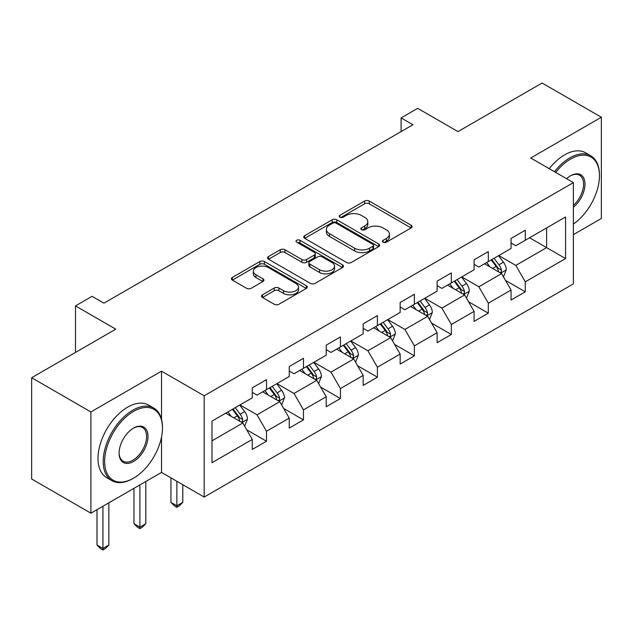 <?xml version="1.0" encoding="UTF-8"?>
<svg xmlns="http://www.w3.org/2000/svg" width="633" height="633" viewBox="0 0 633 633"><rect width="100%" height="100%" fill="white"/><g stroke="black" fill="none" stroke-linecap="round" stroke-linejoin="round"><path stroke-width="0.95" d="M383.155 242.194A2.303 1.329 0 0 0 386.415 242.194L411.134 227.92A3.292 1.899 0 0 0 412.091 226.574A3.292 1.899 0 0 0 411.134 225.237L369.261 201.065A3.292 1.899 0 0 0 364.608 201.065L339.889 215.331A2.303 1.329 0 0 0 339.217 216.272A2.303 1.329 0 0 0 339.889 217.214A2.303 1.329 0 0 0 343.149 217.214L346.346 215.362A10.524 6.077 0 0 1 361.237 215.362L364.727 217.38A10.524 6.077 0 0 1 367.805 221.677A10.524 6.077 0 0 1 364.727 225.973L361.522 227.817A2.303 1.329 0 0 0 360.85 228.758A2.303 1.329 0 0 0 361.522 229.7A2.303 1.329 0 0 0 364.782 229.7L367.979 227.856A10.524 6.077 0 0 1 382.87 227.856L386.359 229.866A10.524 6.077 0 0 1 389.437 234.163A10.524 6.077 0 0 1 386.359 238.467L383.155 240.311A2.303 1.329 0 0 0 382.482 241.252A2.303 1.329 0 0 0 383.155 242.194L383.155 240.311M262.489 294.804A3.292 1.899 0 0 0 261.524 296.141A3.292 1.899 0 0 0 262.489 297.486L274.239 304.267A3.292 1.899 0 0 0 278.892 304.267L306.34 288.419A3.292 1.899 0 0 0 307.298 287.081A3.292 1.899 0 0 0 306.34 285.736L264.467 261.564A3.292 1.899 0 0 0 259.815 261.564L232.366 277.412A3.292 1.899 0 0 0 231.401 278.749A3.292 1.899 0 0 0 232.366 280.095L246.554 288.284A3.292 1.899 0 0 0 251.206 288.284L262.956 281.503A3.292 1.899 0 0 0 263.921 280.166A3.292 1.899 0 0 0 262.956 278.821L255.922 274.754A8.799 5.08 0 0 1 253.342 271.161A8.799 5.08 0 0 1 258.77 266.469A8.799 5.08 0 0 1 268.36 267.569L295.928 283.489A8.799 5.08 0 0 1 298.507 287.081A8.799 5.08 0 0 1 293.071 291.773A8.799 5.08 0 0 1 283.481 290.674L278.892 288.023A3.292 1.899 0 0 0 274.239 288.023L262.489 294.804L262.489 297.486M573.387 234.629L601.35 218.48L601.35 117.232L542.101 83.026L457.975 131.601L417.693 108.338L401.1 117.92L412.953 124.756L103.931 303.175L92.078 296.331L75.493 305.905L75.493 352.431M161.518 419.228L161.518 371.167L90.899 411.941L31.65 377.735L115.776 329.168L75.493 305.905M161.518 371.167L204.174 395.799L573.387 182.636L573.387 283.885L204.174 497.047L204.174 395.799M601.35 117.232L530.731 158.005L573.387 182.636M346.583 262.505A3.292 1.899 0 0 0 351.236 262.505L378.676 246.656A3.292 1.899 0 0 0 379.642 245.311A3.292 1.899 0 0 0 378.676 243.966L336.811 219.793A3.292 1.899 0 0 0 332.159 219.793L304.71 235.642A3.292 1.899 0 0 0 303.745 236.987A3.292 1.899 0 0 0 304.71 238.332L346.583 262.505M297.605 242.684A2.303 1.329 0 0 1 299.939 243.017L299.939 240.279L342.508 264.855A3.292 1.899 0 0 1 343.474 266.192A3.292 1.899 0 0 1 342.508 267.537L315.06 283.386A3.292 1.899 0 0 1 310.407 283.386L268.542 259.214L268.542 256.523A3.292 1.899 0 0 0 267.577 257.868A3.292 1.899 0 0 0 268.542 259.214M268.542 256.523L280.284 249.742A3.292 1.899 0 0 1 284.937 249.742L301.917 259.546A3.292 1.899 0 0 0 306.57 259.546L314.364 255.052A3.292 1.899 0 0 0 315.329 253.706A3.292 1.899 0 0 0 314.364 252.361L296.687 242.154A2.303 1.329 0 0 1 296.007 241.22A2.303 1.329 0 0 1 297.431 239.986A2.303 1.329 0 0 1 299.939 240.279M90.899 411.941L90.899 513.189L31.65 478.983L31.65 377.735M246.712 429.799L266.501 441.225L266.501 431.239L289.249 418.104L289.249 428.09L303.468 419.877L303.468 409.891L326.217 396.756L326.217 406.742L340.435 398.537L340.435 388.551L363.184 375.416L363.184 385.402L377.403 377.189L377.403 367.203L400.151 354.069L400.151 364.054L414.37 355.849L414.37 345.863L437.126 332.729L437.126 342.714L451.345 334.501L451.345 324.515L474.093 311.381L474.093 321.366L488.312 313.161L488.312 303.175L511.06 290.041L511.06 300.026L525.279 291.821L525.279 281.827L565.57 258.573L565.57 216.977L546.611 227.92L546.611 247.622L565.57 258.573M266.501 441.225L252.282 449.43L252.282 439.444L211.992 462.707L211.992 421.111L252.282 397.848L252.282 387.863L266.501 379.658L266.501 389.643L289.249 376.508L289.249 366.523L303.468 358.31L303.468 368.295L326.217 355.16L326.217 345.175L340.435 336.97L340.435 346.955L363.184 333.82L363.184 323.835L377.403 315.622L377.403 325.607L400.151 312.473L400.151 302.487L414.37 294.282L414.37 304.267L437.126 291.133L437.126 281.147L451.345 272.934L451.345 282.919L474.093 269.785L474.093 259.799L488.312 251.594L488.312 261.579L511.06 248.445L511.06 238.459L525.279 230.246L525.279 240.239L565.57 216.977M262.703 391.835L279.77 401.686L257.022 414.821L239.954 404.97M252.282 392.381L257.022 395.119L266.501 389.643M257.022 414.821L266.501 431.239M279.77 401.686L289.249 418.104M299.678 370.487L316.737 380.338L293.989 393.473L276.922 383.622M289.249 371.033L293.989 373.771L303.468 368.295M293.989 393.473L303.468 409.891M316.737 380.338L326.217 396.756M336.645 349.147L353.705 358.998L330.956 372.133L313.897 362.282M326.217 349.693L330.956 352.431L340.435 346.955M330.956 372.133L340.435 388.551M353.705 358.998L363.184 375.416M373.612 327.799L390.672 337.65L367.923 350.785L350.864 340.934M363.184 328.345L367.923 331.083L377.403 325.607M367.923 350.785L377.403 367.203M390.672 337.65L400.151 354.069M410.58 306.459L427.647 316.31L404.891 329.445L387.831 319.594M400.151 307.005L404.891 309.743L414.37 304.267M404.891 329.445L414.37 345.863M427.647 316.31L437.126 332.729M447.547 285.111L464.614 294.962L441.866 308.097L424.798 298.246M437.126 285.657L441.866 288.395L451.345 282.919M441.866 308.097L451.345 324.515M464.614 294.962L474.093 311.381M484.522 263.771L501.581 273.622L478.833 286.757L461.766 276.906M474.093 264.317L478.833 267.055L488.312 261.579M478.833 286.757L488.312 303.175M501.581 273.622L511.06 290.041M529.544 237.771L546.611 247.622L515.8 265.409L498.741 255.558M511.06 242.969L515.8 245.707L525.279 240.239M515.8 265.409L525.279 281.827M90.899 513.189L161.518 472.416L204.174 497.047M401.1 117.92L401.1 131.601M211.992 440.813L242.803 423.026L225.736 413.175M242.803 423.026L252.282 439.444M505.49 280.395L525.279 291.821M468.523 301.735L488.312 313.161M431.556 323.083L451.345 334.501M394.588 344.423L414.37 355.849M357.613 365.771L377.403 377.189M320.646 387.111L340.435 398.537M283.679 408.459L303.468 419.877M161.518 472.416L161.518 437.118M384.081 242.518L386.359 241.197A10.524 6.077 0 0 0 389.437 236.9L389.437 234.163M367.805 221.677L367.805 224.414A10.524 6.077 0 0 1 364.727 228.711L362.448 230.024M411.086 227.943L369.261 203.794A3.292 1.899 0 0 0 364.608 203.794L340.815 217.538M378.637 246.68L336.811 222.531A3.292 1.899 0 0 0 332.159 222.531L304.75 238.356M372.869 246.253A2.303 1.329 0 0 0 373.541 245.311A2.303 1.329 0 0 0 372.869 244.37L336.115 223.156A2.303 1.329 0 0 0 332.855 223.156L329.484 225.103A10.524 6.077 0 0 0 326.399 229.399A10.524 6.077 0 0 0 329.484 233.696L354.607 248.199A10.524 6.077 0 0 0 369.49 248.199L372.869 246.253L372.869 248.991A2.303 1.329 0 0 0 373.541 248.049L373.541 245.311M326.399 229.399L326.399 232.137A10.524 6.077 0 0 0 329.484 236.433L329.484 233.696M372.869 248.991L369.49 250.937A10.524 6.077 0 0 1 354.607 250.937L329.484 236.433M268.582 259.237L280.284 252.48L280.284 249.742M315.329 253.706L315.329 256.444A3.292 1.899 0 0 1 314.364 257.789L306.57 262.284A3.292 1.899 0 0 1 301.917 262.284L284.937 252.48A3.292 1.899 0 0 0 280.284 252.48M299.939 243.017L342.469 267.561M319.538 269.721A8.799 5.08 0 0 0 329.128 270.821A8.799 5.08 0 0 0 334.564 266.129A8.799 5.08 0 0 0 331.985 262.537L322.268 256.927A3.292 1.899 0 0 0 317.624 256.927L309.83 261.429A3.292 1.899 0 0 0 308.864 262.774A3.292 1.899 0 0 0 309.83 264.111L319.538 269.721L319.538 272.459A8.799 5.08 0 0 0 329.128 273.559A8.799 5.08 0 0 0 334.564 268.867L334.564 266.129M308.864 262.774L308.864 265.504A3.292 1.899 0 0 0 309.83 266.849L309.83 264.111M319.538 272.459L309.83 266.849M298.507 287.081L298.507 289.819A8.799 5.08 0 0 1 293.071 294.511A8.799 5.08 0 0 1 283.481 293.411L278.892 290.753A3.292 1.899 0 0 0 274.239 290.753L262.537 297.51M253.342 271.161L253.342 273.899A8.799 5.08 0 0 0 255.922 277.491L255.922 274.754M262.909 281.535L255.922 277.491M306.293 288.45L264.467 264.301A3.292 1.899 0 0 0 259.815 264.301L232.414 280.118M503.457 276.866L506.273 269.761A8.878 5.127 -120 0 0 503.441 262.197L498.551 255.669M490.021 266.944L486.698 262.513M500.205 272.823L501.281 271.692L501.478 270.141A8.878 5.127 -120 0 0 498.939 264.8L494.041 258.272M491.817 259.554L497.245 266.794A4.526 2.611 60 0 1 498.068 268.17L501.478 270.141M491.2 259.91L496.09 266.438A8.878 5.127 60 0 1 498.638 271.779M573.387 224.066A40.884 23.603 120 0 0 599.451 175.792A40.884 23.603 120 0 0 570.539 159.105A40.884 23.603 120 0 0 555.687 172.421M554.461 171.709A41.889 24.189 -60 0 1 569.835 157.87A41.889 24.189 -60 0 1 590.779 155.797A41.889 24.189 -60 0 1 599.451 174.969L599.451 175.792M566.59 178.712A20.446 11.805 -60 0 1 570.539 175.792L570.539 175.792A20.446 11.805 -60 0 1 584.924 182.533A20.446 11.805 -60 0 1 573.387 207.213M549.246 168.695A41.889 24.189 -60 0 1 564.62 154.863A41.889 24.189 -60 0 1 585.565 152.782L590.779 155.797M573.387 205.353A19.441 11.22 120 0 0 583.112 188.523A19.441 11.22 120 0 0 579.551 175.238A19.441 11.22 120 0 0 570.183 176.006M132.843 478.572L133.555 478.168A40.884 23.603 120 0 0 162.459 428.09A40.884 23.603 120 0 0 133.555 411.395A40.884 23.603 120 0 0 104.643 461.473A40.884 23.603 120 0 0 133.555 478.168L132.843 478.572A41.889 24.189 -60 0 1 111.891 480.653A41.889 24.189 -60 0 1 105.474 447.08A41.889 24.189 -60 0 1 132.843 410.168A41.889 24.189 -60 0 1 153.787 408.087A41.889 24.189 -60 0 1 162.459 427.267L162.459 428.09M133.555 461.473A20.446 11.805 -60 0 1 119.099 453.125A20.446 11.805 -60 0 1 133.555 428.09L133.555 428.09A20.446 11.805 -60 0 1 148.003 436.438A20.446 11.805 -60 0 1 133.555 461.473M119.099 452.706A19.441 11.22 120 0 0 123.118 461.204A19.441 11.22 120 0 0 132.843 460.238A19.441 11.22 120 0 0 145.543 443.116A19.441 11.22 120 0 0 142.56 427.536A19.441 11.22 120 0 0 133.191 428.304M111.891 480.653L106.684 477.638A41.889 24.189 -60 0 1 100.259 444.073A41.889 24.189 -60 0 1 127.629 407.154A41.889 24.189 -60 0 1 148.573 405.08L153.787 408.087M466.481 298.206L469.306 291.101A8.878 5.127 -120 0 0 466.474 283.544L461.576 277.017M453.054 288.292L449.731 283.853M463.237 294.171L464.313 293.032L464.511 291.481A8.878 5.127 -120 0 0 461.963 286.14L457.073 279.612M454.85 280.894L460.278 288.142A4.526 2.611 60 0 1 461.101 289.518L464.511 291.481M454.233 281.258L459.123 287.786A8.878 5.127 60 0 1 461.663 293.126M429.514 319.546L432.331 312.449A8.878 5.127 -120 0 0 429.498 304.884L424.608 298.357M416.087 309.632L412.763 305.201M426.27 315.511L427.346 314.379L427.544 312.829A8.878 5.127 -120 0 0 424.996 307.488L420.106 300.96M417.883 302.242L423.311 309.482A4.526 2.611 60 0 1 424.134 310.858L427.544 312.829M417.266 302.598L422.156 309.126A8.878 5.127 60 0 1 424.696 314.466M392.547 340.894L395.364 333.789A8.878 5.127 -120 0 0 392.531 326.232L387.641 319.697M379.112 330.98L375.788 326.541M389.303 336.859L390.379 335.719L390.569 334.169A8.878 5.127 -120 0 0 388.029 328.828L383.139 322.3M380.916 323.582L386.336 330.83A4.526 2.611 60 0 1 387.159 332.198L390.569 334.169M380.291 323.946L385.188 330.473A8.878 5.127 60 0 1 387.728 335.814M355.58 362.234L358.397 355.137A8.878 5.127 -120 0 0 355.564 347.572L350.674 341.045M342.144 352.32L338.821 347.889M352.328 358.199L353.412 357.067L353.602 355.517A8.878 5.127 -120 0 0 351.062 350.176L346.172 343.648M343.941 344.93L349.369 352.17A4.526 2.611 60 0 1 350.191 353.546L353.602 355.517M343.323 345.286L348.213 351.813A8.878 5.127 60 0 1 350.761 357.154M318.613 383.582L321.429 376.477A8.878 5.127 -120 0 0 318.597 368.92L313.699 362.385M305.177 373.668L301.854 369.229M315.361 379.547L316.437 378.407L316.635 376.857A8.878 5.127 -120 0 0 314.095 371.516L309.197 364.988M306.973 366.27L312.401 373.517A4.526 2.611 60 0 1 313.224 374.886L316.635 376.857M306.356 366.626L311.246 373.161A8.878 5.127 60 0 1 313.786 378.502M176.868 481.286L176.868 505.775L182.795 502.357L182.795 484.704M182.795 502.357L179.242 505.917L176.868 507.286L174.502 505.917L170.95 502.357L170.95 477.868M170.95 502.357L176.868 505.775L176.868 507.286M281.638 404.922L284.462 397.825A8.878 5.127 -120 0 0 281.622 390.26L276.732 383.733M268.21 395.008L264.887 390.569M278.393 400.887L279.469 399.755L279.667 398.204A8.878 5.127 -120 0 0 277.119 392.864L272.23 386.328M270.006 387.618L275.434 394.857A4.526 2.611 60 0 1 276.257 396.234L279.667 398.204M269.389 387.974L274.279 394.501A8.878 5.127 60 0 1 276.819 399.842M139.901 484.894L139.901 527.123L145.827 523.705L145.827 481.476M145.827 523.705L142.275 527.257L139.901 528.626L137.535 527.257L133.974 523.705L133.974 488.32M133.974 523.705L139.901 527.123L139.901 528.626M244.67 426.27L247.487 419.165A8.878 5.127 -120 0 0 244.654 411.608L239.765 405.073M231.235 416.356L227.92 411.917M241.426 422.235L242.502 421.095L242.692 419.544A8.878 5.127 -120 0 0 240.152 414.204L235.262 407.676M233.039 408.958L238.467 416.205A4.526 2.611 60 0 1 239.282 417.574L242.692 419.544M232.422 409.314L237.312 415.849A8.878 5.127 60 0 1 239.852 421.19M102.934 506.242L102.934 548.463L108.86 545.045L108.86 502.824M108.86 545.045L105.3 548.605L102.934 549.974L100.56 548.605L97.007 545.045L97.007 509.66M97.007 545.045L102.934 548.463L102.934 549.974M386.359 241.197L386.359 238.467M361.522 229.7L361.522 227.817M364.727 228.711L364.727 225.973M339.889 217.214L339.889 215.331M364.608 203.794L364.608 201.065M369.261 203.794L369.261 201.065M411.134 227.92L411.134 225.237M304.71 238.332L304.71 235.642M332.159 222.531L332.159 219.793M336.811 222.531L336.811 219.793M378.676 246.656L378.676 243.966M354.607 250.937L354.607 248.199M369.49 250.937L369.49 248.199M284.937 252.48L284.937 249.742M301.917 262.284L301.917 259.546M306.57 262.284L306.57 259.546M314.364 257.789L314.364 255.052M342.508 267.537L342.508 264.855M274.239 290.753L274.239 288.023M278.892 290.753L278.892 288.023M283.481 293.411L283.481 290.674M262.956 281.503L262.956 278.821M232.366 280.095L232.366 277.412M259.815 264.301L259.815 261.564M264.467 264.301L264.467 261.564M306.34 288.419L306.34 285.736M500.703 273.116L506.218 269.935M498.939 264.8L503.441 262.197M492.616 268.447L496.09 266.438M463.736 294.456L469.243 291.275M461.963 286.14L466.474 283.544M455.649 289.787L459.123 287.786M426.769 315.804L432.276 312.623M424.996 307.488L429.498 304.884M418.682 311.135L422.156 309.126M389.801 337.144L395.309 333.963M388.029 328.828L392.531 326.232M381.715 332.475L385.188 330.473M352.826 358.492L358.341 355.311M351.062 350.176L355.564 347.572M344.74 353.823L348.213 351.813M315.859 379.832L321.366 376.651M314.095 371.516L318.597 368.92M307.773 375.163L311.246 373.161M278.892 401.18L284.399 397.999M277.119 392.864L281.622 390.26M270.805 396.511L274.279 394.501M241.925 422.52L247.432 419.339M240.152 414.204L244.654 411.608M233.838 417.851L237.312 415.849"/></g></svg>
